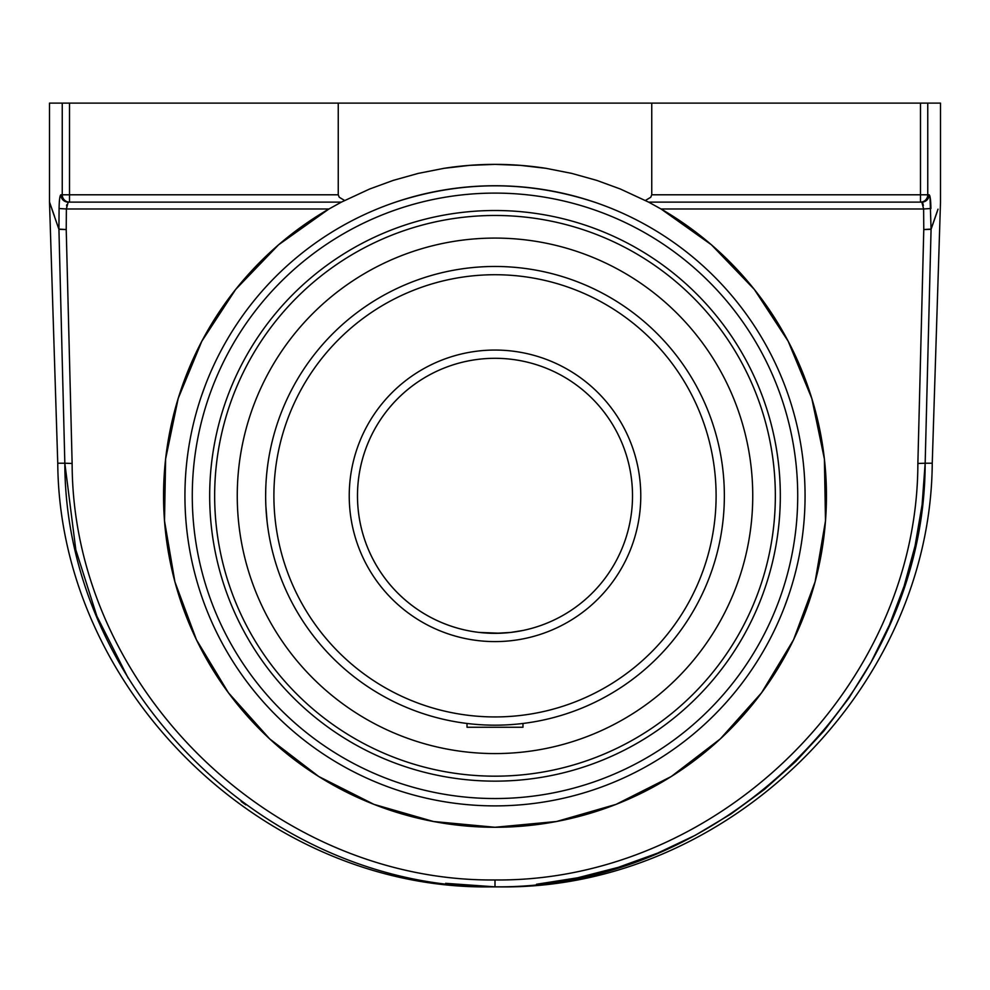 <?xml version="1.0" encoding="UTF-8"?>
<svg xmlns="http://www.w3.org/2000/svg" width="990" height="990" viewBox="0 0 990 990"><rect width="100%" height="100%" fill="white"/><g stroke="black" fill="none" stroke-linecap="round" stroke-linejoin="round"><path stroke-width="1.49" d="M495 827.269L433.41 821.49L373.96 804.375L318.731 776.507L269.639 738.862L228.405 692.752L196.453 639.788L174.896 581.798L164.501 520.814L165.615 458.964L178.2 398.401L201.824 341.228L235.657 289.439L278.524 244.839L328.94 208.989A331.44 331.44 0 0 0 495 827.269A331.44 331.44 0 0 0 661.06 208.989L711.476 244.839L754.343 289.439L788.176 341.228L811.8 398.401L824.385 458.964L825.499 520.814L815.104 581.798L793.547 639.788L761.595 692.752L720.361 738.862L671.27 776.507L616.04 804.375L556.59 821.49L495 827.269M328.123 209.459L341.154 202.245M54.499 216.34L49.5 202.01L49.5 103.121L62.246 103.121L62.246 194.795L69.51 194.795L69.51 103.121L338.246 103.121L338.246 194.795L339.248 197.258L344.594 200.475L339.248 197.258L338.246 194.795L69.51 194.795L69.51 202.121A7.338 7.264 -90 0 1 62.246 194.795L60.873 194.795A7.338 7.277 90 0 0 68.149 202.121L341.389 202.121L369.567 189.041L393.302 180.366L418.287 173.386L443.99 168.325L469.792 165.342L495 164.377L520.208 165.342L546.01 168.325L571.713 173.386L596.698 180.366L620.433 189.041L648.611 202.121L921.851 202.121A7.338 7.277 -90 0 0 929.127 194.795L927.754 194.795L927.754 103.121L940.5 103.121L940.5 202.245L932.246 463.221L925.167 463.221L922.111 504.69L915.057 545.886L904.08 586.229L889.342 625.16L870.965 662.421L849.036 697.888L823.816 731.053L795.638 761.558L764.552 789.327L730.942 814.003L695.24 835.3L657.533 853.157L618.131 867.389L577.591 877.796L536.469 884.268M648.846 202.245L661.877 209.459M546.01 168.325A331.44 331.44 0 0 0 443.99 168.325M495 805.885A310.056 310.056 0 0 0 763.525 340.795A310.056 310.056 0 0 0 226.475 340.795A310.056 310.056 0 0 0 495 805.885M338.246 103.121L651.754 103.121L651.754 194.795L650.752 197.258L645.406 200.475M494.827 886.83L445.649 883.327M245.817 804.87L241.164 801.479M128.292 678.323L96.909 616.25L75.834 549.858L64.833 463.221C65.117 690.166 268.339 889.082 495 886.83C721.648 889.094 924.895 690.166 925.167 463.221L931.07 229.321C943.569 193.397 943.569 193.397 931.07 229.321L923.781 229.556L917.866 463.469C917.606 686.565 717.849 882.14 495 879.962L495 886.879L498.366 886.867C725.918 890.616 930.575 690.797 932.246 463.221M495 879.962C272.139 882.127 72.406 686.565 72.134 463.469L66.219 229.556L58.93 229.321C46.431 193.397 46.431 193.397 58.93 229.321A7.338 6.918 -19.1 0 1 58.93 229.086C46.419 193.161 46.419 193.161 58.93 229.086L59.091 208.506L66.38 208.989L68.149 202.121L69.51 202.121M72.134 463.469L64.833 463.221L58.93 229.321L51.925 209.187M930.018 196.639L931.07 229.086C943.581 193.161 943.581 193.161 931.07 229.086L938 209.187M937.295 211.427L931.07 229.321A7.338 6.918 19.1 0 0 931.07 229.086L923.781 229.556L923.621 208.989L930.909 208.506C930.773 200.091 930.179 195.513 929.127 194.795M60.873 194.795C59.821 195.513 59.227 200.091 59.091 208.506M59.091 208.321L59.103 207.059M59.338 201.849L59.388 201.218M69.51 103.121L62.246 103.121M66.788 204.695L66.59 205.871M66.392 208.259L66.38 208.989L328.94 208.989M595.559 202.517L594.396 202.121C528.128 180.39 461.872 180.39 395.604 202.121L394.441 202.517M201.613 395.53L205.202 385.593M788.387 596.116L784.798 606.066M920.49 202.121L920.49 194.795L927.754 194.795A7.338 7.264 90 0 1 920.49 202.121L921.851 202.121L923.621 208.989L661.06 208.989M651.754 103.121L920.49 103.121L920.49 194.795L651.754 194.795M927.754 103.121L920.49 103.121M923.348 205.462L922.73 203.037M495 210.511A285.306 285.306 0 0 1 742.092 638.476A285.306 285.306 0 0 1 247.908 638.476A285.306 285.306 0 0 1 495 210.511M495 753.576A257.747 257.747 0 0 0 752.746 495.829A257.747 257.747 0 0 0 495 238.083A257.747 257.747 0 0 0 237.254 495.829A257.747 257.747 0 0 0 495 753.576M467.02 723.467L467.02 727.254L522.98 727.254L522.98 723.467M522.98 630.469L510.617 632.449L495 633.34L479.358 632.449M475.188 631.905L471.809 631.373L475.188 631.905A137.511 137.511 0 0 0 484.283 632.919M479.395 632.449L500.396 633.241M518.191 631.373L514.812 631.905M514.726 631.917L510.642 632.449M267.201 469.211L266.83 472.614M265.716 490.446L265.642 495.829A229.358 229.358 0 0 0 495 725.175A229.358 229.358 0 0 0 724.358 495.829A229.358 229.358 0 0 0 495 266.471A229.358 229.358 0 0 0 265.642 495.829A229.358 229.358 0 0 0 495 725.175A229.358 229.358 0 0 0 724.358 495.829A229.358 229.358 0 0 0 495 266.471A229.358 229.358 0 0 0 265.642 495.829M265.902 506.509L267.114 521.693M266.817 519.007L267.102 521.619M357.489 495.829A137.511 137.511 0 0 1 563.755 376.732A137.511 137.511 0 0 1 563.755 614.914A137.511 137.511 0 0 1 357.489 495.829A137.511 137.511 0 0 1 563.755 376.732A137.511 137.511 0 0 1 563.755 614.914A137.511 137.511 0 0 1 357.489 495.829M495 633.34A137.511 137.511 0 0 1 489.604 633.241M471.809 631.373A137.511 137.511 0 0 1 357.972 484.184A137.511 137.511 0 0 1 495 358.306A137.511 137.511 0 0 1 632.511 495.829M925.167 463.221L917.866 463.469M66.38 208.989L66.219 229.556L58.93 229.086M495 193.1A302.73 302.73 0 0 1 757.164 647.188A302.73 302.73 0 0 1 232.836 647.188A302.73 302.73 0 0 1 495 193.1M64.833 463.221L57.754 463.221C59.425 690.797 264.083 890.616 491.634 886.867L495 886.879M349.235 495.829A145.765 145.765 0 0 0 567.889 622.067A145.765 145.765 0 0 0 567.889 369.592A145.765 145.765 0 0 0 349.235 495.829M273.896 495.829A221.104 221.104 0 0 1 495 274.725A221.104 221.104 0 0 1 716.104 495.829A221.104 221.104 0 0 1 495 716.933A221.104 221.104 0 0 1 273.896 495.829M775.343 495.829A280.343 280.343 0 0 1 495 776.172A280.343 280.343 0 0 1 214.657 495.829A280.343 280.343 0 0 1 495 215.474A280.343 280.343 0 0 1 775.343 495.829M49.5 202.01L57.754 463.221"/></g></svg>
